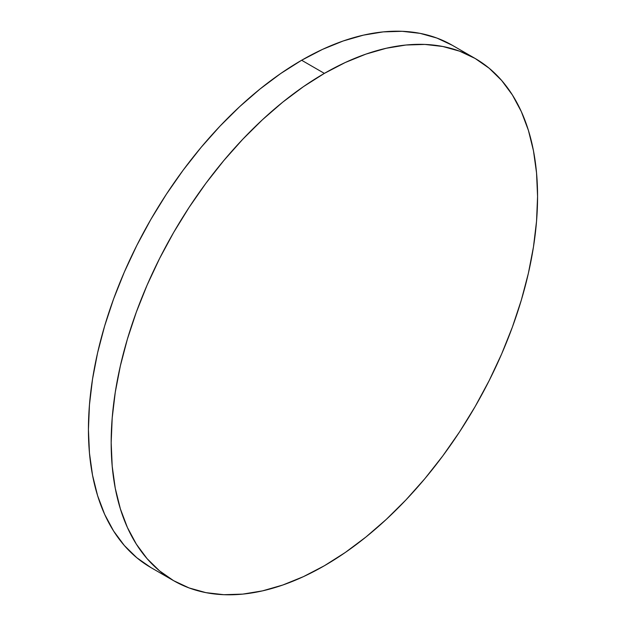 <?xml version="1.0" encoding="UTF-8"?>
<svg xmlns="http://www.w3.org/2000/svg" width="626" height="626" viewBox="0 0 626 626"><rect width="100%" height="100%" fill="white"/><g stroke="black" fill="none" stroke-linecap="round" stroke-linejoin="round"><path stroke-width="0.94" d="M452.387 45.322L436.878 38.045L420.077 33.358L402.127 31.3L383.214 31.887L363.518 35.126L343.22 40.972L322.523 49.376L301.63 60.252A301.505 174.075 120 0 0 104.659 325.943A301.505 174.075 120 0 0 150.874 567.547L173.621 580.678A301.505 174.075 -60 0 1 127.399 339.073A301.505 174.075 -60 0 1 324.37 73.383L301.63 60.252L280.73 73.508L260.04 89.002L239.742 106.584L220.039 126.1L201.126 147.345L183.183 170.131L166.375 194.224L150.874 219.397L136.828 245.408L124.363 272.013L113.603 298.938L104.659 325.943L97.609 352.759L92.531 379.129L89.455 404.803L88.43 429.522L89.455 453.06L92.531 475.189L97.609 495.682L104.659 514.361L113.603 531.036L124.363 545.551L136.828 557.758L150.874 567.547M475.126 58.453L459.625 51.175L442.817 46.488L424.874 44.43L405.961 45.017L386.258 48.257L365.96 54.102L345.27 62.506L324.37 73.383L303.477 86.631L282.78 102.124L262.482 119.715L242.786 139.23L223.873 160.475L205.923 183.254L189.122 207.355L173.613 232.528L159.567 258.538L147.102 285.135L136.351 312.069L127.399 339.073L120.356 365.889L115.27 392.259L112.203 417.933L111.17 442.652L112.203 466.19L115.27 488.319L120.356 508.813L127.399 527.491L136.351 544.166L147.102 558.682L159.567 570.889L173.613 580.678L189.122 587.955L205.923 592.642L223.873 594.7L242.786 594.113L262.482 590.874L282.78 585.028L303.477 576.624L324.37 565.747L345.27 552.492L365.96 536.998L386.258 519.416L405.961 499.9L424.874 478.655L442.817 455.869L459.625 431.776L475.126 406.603L489.172 380.592L501.637 353.987L512.397 327.062L521.341 300.057L528.391 273.241L533.469 246.871L536.545 221.197L537.57 196.478L536.545 172.94L533.469 150.811L528.391 130.318L521.341 111.639L512.397 94.964L501.637 80.449L489.172 68.242L475.126 58.453L452.379 45.322A301.505 174.075 120 0 0 301.63 60.252L324.37 73.383A301.505 174.075 -60 0 1 475.126 58.453A301.505 174.075 -60 0 1 521.341 300.057A301.505 174.075 -60 0 1 324.37 565.747A301.505 174.075 -60 0 1 173.621 580.678"/></g></svg>
